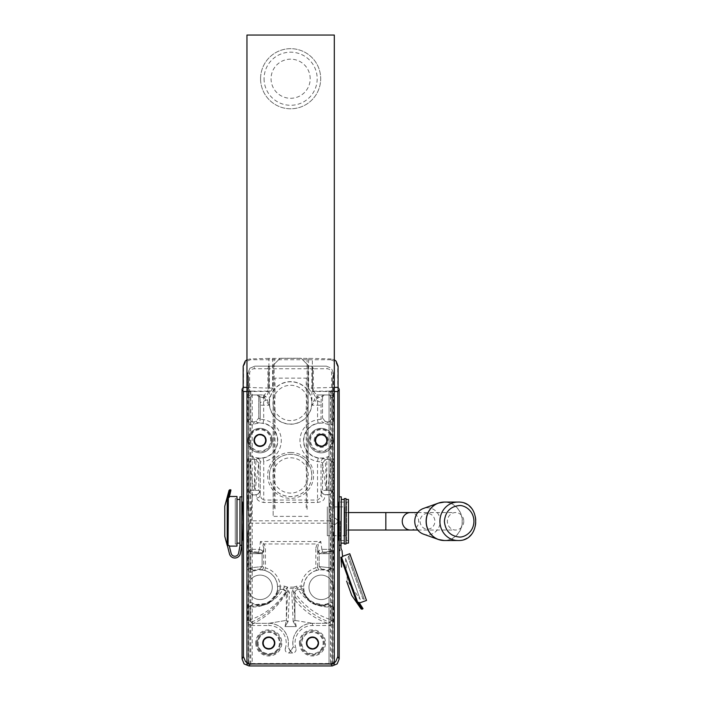 <?xml version="1.0" encoding="UTF-8"?>
<svg xmlns="http://www.w3.org/2000/svg" width="701" height="701" viewBox="0 0 701 701"><rect width="100%" height="100%" fill="white"/><g stroke="black" fill="none" stroke-linecap="round" stroke-linejoin="round"><path stroke-width="0.53" stroke-dasharray="3.5 2.63" d="M264.075 78.722A26.559 26.559 0 0 0 290.626 105.281A26.559 26.559 0 0 0 317.185 78.722A26.559 26.559 0 0 0 290.626 52.172A26.559 26.559 0 0 0 264.075 78.722M260.579 78.722A30.047 30.047 0 0 0 290.626 108.778A30.047 30.047 0 0 0 320.681 78.722A30.047 30.047 0 0 1 290.626 108.778A30.047 30.047 0 0 1 260.579 78.722A30.047 30.047 0 0 1 290.626 48.676A30.047 30.047 0 0 1 320.681 78.722A30.047 30.047 0 0 0 290.626 48.676A30.047 30.047 0 0 0 260.579 78.722M274.827 643.045A6.037 6.037 0 0 0 268.79 637.007A6.037 6.037 0 0 0 262.752 643.045A6.037 6.037 0 0 0 268.79 649.082A6.037 6.037 0 0 0 274.827 643.045M318.508 643.045A6.037 6.037 0 0 0 312.471 637.007A6.037 6.037 0 0 0 306.433 643.045A6.037 6.037 0 0 0 312.471 649.082A6.037 6.037 0 0 0 318.508 643.045M266.091 440.386A6.037 6.037 0 0 0 260.053 434.348A6.037 6.037 0 0 0 254.016 440.386A6.037 6.037 0 0 0 260.053 446.423A6.037 6.037 0 0 0 266.091 440.386M327.244 440.386A6.037 6.037 0 0 0 321.207 434.348A6.037 6.037 0 0 0 315.161 440.386A6.037 6.037 0 0 0 321.207 446.423A6.037 6.037 0 0 0 327.244 440.386M248.697 663.987L332.554 663.987L332.554 379.846A17.472 17.472 0 0 1 334.307 372.231L334.307 35.05L246.954 35.05L246.954 372.231A17.472 17.472 0 0 1 248.697 379.846L248.697 663.987L246.954 663.987L246.954 372.231A17.472 17.472 0 0 1 248.697 379.846L248.697 663.987M310.192 78.722A19.567 19.567 0 0 0 290.626 59.164A19.567 19.567 0 0 0 271.059 78.722A19.567 19.567 0 0 0 290.626 98.289A19.567 19.567 0 0 0 310.192 78.722M332.554 663.987L334.307 663.987L334.307 372.231A17.472 17.472 0 0 0 332.554 379.846L332.554 663.987M308.098 467.094L308.098 365.247L308.098 467.094M301.115 358.255L308.098 365.247L301.115 358.255L280.146 358.255L301.115 358.255M273.162 365.247L280.146 358.255L273.162 365.247L273.162 516.365L273.162 365.247M308.098 516.365L273.162 516.365M334.307 524.786C338.811 522.464 338.811 520.133 334.307 517.802C329.794 520.124 329.794 522.455 334.307 524.786C329.794 522.464 329.794 520.133 334.307 517.802C338.811 520.124 338.811 522.455 334.307 524.786M346.539 506.884L346.539 535.704L346.539 506.884L339.196 506.884M338.522 506.884L327.314 506.884L327.314 535.704L327.314 506.884M346.539 535.704L339.196 535.704M339.196 547.665L339.196 496.834L338.329 511.309L338.522 535.704L327.314 535.704M346.539 540.34L346.539 502.249L346.539 540.34M463.782 521.29A8.736 8.21 -90 0 1 455.571 530.026A8.736 8.21 -90 0 1 447.369 521.29A8.736 8.21 -90 0 1 455.571 512.562A8.736 8.21 -90 0 1 463.782 521.29M344.787 530.026L344.787 512.562L344.787 530.026L348.458 530.026M344.787 512.562L348.458 512.562M344.787 535.187L344.787 507.401L344.787 535.187M423.43 534.127A13.538 12.723 90 0 0 427.487 534.837A13.538 12.723 90 0 0 440.21 521.29A13.538 12.723 90 0 0 427.487 507.752A13.538 12.723 90 0 0 423.43 508.462M427.487 513.43A7.86 7.387 90 0 0 420.101 521.29A7.86 7.387 90 0 0 427.487 529.159A7.86 7.387 90 0 0 434.883 521.29A7.86 7.387 90 0 0 427.487 513.43M263.541 643.93A5.328 5.328 0 0 1 270.647 638.05A5.328 5.328 0 0 1 272.181 647.146A5.328 5.328 0 0 1 263.541 643.93L264.058 646.962L269.815 649.1L274.555 645.183L269.815 649.1L264.058 646.962L263.033 640.898L263.541 643.93M276.028 651.79A11.356 11.356 0 0 0 277.543 635.807A11.356 11.356 0 0 0 261.552 634.291A11.356 11.356 0 0 1 277.543 635.807A11.356 11.356 0 0 1 276.028 651.79A11.356 11.356 0 0 1 260.045 650.283A11.356 11.356 0 0 1 261.552 634.291A11.356 11.356 0 0 0 260.045 650.283A11.356 11.356 0 0 0 276.028 651.79A11.356 11.356 0 0 1 260.045 650.283A11.356 11.356 0 0 1 261.552 634.291M273.53 639.119L267.764 636.981L263.033 640.898L267.764 636.981L273.53 639.119L274.555 645.183L273.53 639.119M321.347 650.116A11.356 11.356 0 0 0 319.542 634.16A11.356 11.356 0 0 0 303.586 635.965A11.356 11.356 0 0 0 305.391 651.921A11.356 11.356 0 0 0 321.347 650.116M316.3 638.234L318.543 643.956L314.714 648.767L318.543 643.956L316.3 638.234L310.219 637.323L306.39 642.125L308.633 647.847L314.714 648.767L308.633 647.847L306.39 642.125L310.219 637.323L316.3 638.234M316.633 646.357A5.328 5.328 0 0 1 309.15 647.207A5.328 5.328 0 0 1 308.3 639.724A5.328 5.328 0 0 1 315.783 638.874A5.328 5.328 0 0 1 316.633 646.357M271.41 440.386A11.356 11.356 0 0 0 260.053 429.03A11.356 11.356 0 0 0 248.697 440.386A11.356 11.356 0 0 0 260.053 451.742A11.356 11.356 0 0 0 271.41 440.386M260.053 434.234L265.381 437.31L265.381 443.453L265.381 437.31L260.053 434.234L254.735 437.31L254.735 443.453L260.053 446.528L265.381 443.453L260.053 446.528L254.735 443.453L254.735 437.31L260.053 434.234M265.381 440.386A5.328 5.328 0 0 1 260.053 445.705A5.328 5.328 0 0 1 254.735 440.386A5.328 5.328 0 0 1 260.053 435.058A5.328 5.328 0 0 1 265.381 440.386M318.543 444.995A5.328 5.328 0 0 1 318.543 435.768A5.328 5.328 0 0 1 326.526 440.386A5.328 5.328 0 0 1 318.543 444.995L321.207 446.528L326.526 443.453L326.526 437.31L326.526 443.453L321.207 446.528L315.879 443.453L318.543 444.995M332.554 440.386A11.356 11.356 0 0 0 321.207 429.03A11.356 11.356 0 0 0 309.851 440.386A11.356 11.356 0 0 0 321.207 451.742A11.356 11.356 0 0 0 332.554 440.386M321.207 434.234L315.879 437.31L315.879 443.453L315.879 437.31L321.207 434.234L326.526 437.31L321.207 434.234M314.214 440.386A6.992 6.992 0 0 1 321.207 433.393A6.992 6.992 0 0 1 328.191 440.386A6.992 6.992 0 0 1 321.207 447.369A6.992 6.992 0 0 1 314.214 440.386M350.386 555.385L348.739 555.972L348.082 557.505L345.532 558.417L347.381 580.945L360.244 599.539L345.532 558.417L360.244 599.539L362.794 598.628L348.082 557.505L362.794 598.628L364.275 599.39L348.739 555.972L364.275 599.39L365.922 598.803L350.386 555.385L365.922 598.803M366.509 600.45L349.79 553.737M358.886 602.255L363.022 608.643L362.093 609.239L361.085 608.915L356.879 602.58L358.886 602.308M342.57 556.322L340.966 557.943L340.896 557.172M340.94 545.255L340.94 545.755L340.94 545.299L339.196 545.299M344.261 498.586L344.261 544.002M341.291 521.386L341.291 499.454L341.291 521.386M340.94 547.63L340.94 547.665A3.847 3.847 -0 0 0 341.492 549.637M340.94 547.665L340.94 545.299M341.291 545.755L341.291 496.834M358.036 602.615L362.303 609.134M348.458 543.135L348.458 499.454M340.248 521.22L340.248 540.515L340.248 521.22M346.014 498.586L346.014 544.002M239.961 545.755L240.049 545.273L241.827 545.273L240.373 553.404A5.59 5.59 0 0 1 229.446 553.781L227.273 545.133L229.201 545.632L231.137 553.361A3.847 3.847 0 0 0 238.647 553.098L240.049 545.273L239.961 496.834M242.064 545.755L242.064 501.898C242.546 500.803 242.879 507.261 243.081 521.29C242.879 535.327 242.546 541.785 242.064 540.69M224.767 536.326L224.767 506.262M229.034 490.341L229.875 489.701M228.964 490.682L228.097 494.424M227.781 495.66L227.212 498.025L228.36 497.079L229.192 497.395M227.238 497.824L227.212 545.457M236.991 496.483L236.991 546.105M229.192 497.088L229.192 496.483L229.192 497.088M239.961 543.135L239.961 499.454L239.961 543.135M236.991 543.135L236.991 499.454L236.991 543.135M236.991 498.586L236.991 544.002L236.991 498.586L235.247 498.586L235.247 544.002L235.247 498.586M236.991 544.002L235.247 544.002M236.991 498.236L236.991 544.353L236.991 498.236M230.944 489.955L230.822 490.569M230.471 492.198L230.2 493.381M229.954 494.398L229.262 497.088M229.718 491.638L228.36 497.079L227.518 496.65M323.985 458.472C322.153 458.901 321.172 460.049 321.023 461.915L317.535 461.512A21.232 21.232 0 0 1 317.535 419.689L321.023 419.277C321.172 421.143 322.153 422.291 323.985 422.721L318.14 423.124A17.744 17.744 0 0 0 318.14 458.068L323.985 458.472L325.273 459.742A19.575 19.575 0 0 0 326.824 459.348L328.471 456.482C331.258 455.764 332.905 456.815 333.413 459.654L333.413 507.191C333.185 511.458 332.081 515.997 330.101 520.817L329.672 502.775L328.62 494.643L325.203 494.643L324.519 497.999C324.177 500.234 321.847 501.723 317.535 502.486L263.725 502.486C259.423 501.732 257.101 500.234 256.741 497.999L256.058 494.643L256.741 497.999C258.818 497.78 259.983 496.764 260.229 494.959L261.315 498.245L263.725 500.041L263.725 502.486M256.741 497.999C258.818 497.78 259.983 496.764 260.229 494.959L260.229 461.915L260.229 494.959L259.545 491.156L258.748 490.358L259.545 491.156C259.335 493.267 258.17 494.433 256.058 494.643L252.632 494.643L251.589 502.775L251.16 520.817C249.179 515.997 248.075 511.45 247.847 507.191L247.847 459.654C248.347 456.815 249.994 455.764 252.789 456.482A17.472 17.472 0 0 0 277.526 440.596A17.472 17.472 0 0 0 252.789 424.71L254.437 421.844L255.988 421.45L258.748 418.041L255.988 421.45L257.276 422.721L255.988 421.45A19.575 19.575 0 0 0 254.437 421.844C251.843 422.212 250.345 421.099 249.95 418.506L249.942 397.581A2.62 2.62 -90 0 1 252.562 394.961L263.558 394.961L263.725 419.689L263.12 423.124L257.276 422.721C259.107 422.291 260.089 421.143 260.229 419.277L260.229 405.222L260.229 419.277L263.725 419.689A21.232 21.232 0 0 1 263.725 461.512L263.725 500.041L317.535 500.041L319.945 498.245L321.023 494.959C321.277 496.764 322.442 497.78 324.519 497.999M330.767 359.736L250.494 359.736L245.569 361.777L243.527 366.719L243.527 656.522L245.569 661.455L250.494 663.505L330.767 663.505L335.691 661.455L337.733 656.522L337.733 366.719L335.691 361.777L330.767 359.736L331.24 358.938L334.307 359.771M334.307 662.673L332.362 663.987M248.89 663.987L246.954 662.673M246.954 359.771L250.02 358.938L250.494 359.736M260.053 599.574A12.232 12.232 0 0 0 272.286 587.35A12.232 12.232 0 0 0 260.053 575.118A12.232 12.232 0 0 0 247.83 587.35A12.232 12.232 0 0 0 260.053 599.574A12.232 12.232 0 0 0 272.286 587.35A12.232 12.232 0 0 0 260.053 575.118A12.232 12.232 0 0 0 247.83 587.35A12.232 12.232 0 0 0 260.053 599.574M321.207 599.574A12.232 12.232 0 0 0 333.431 587.35A12.232 12.232 0 0 0 321.207 575.118A12.232 12.232 0 0 0 308.975 587.35A12.232 12.232 0 0 0 321.207 599.574A12.232 12.232 0 0 0 333.431 587.35A12.232 12.232 0 0 0 321.207 575.118A12.232 12.232 0 0 0 308.975 587.35A12.232 12.232 0 0 0 321.207 599.574M300.247 642.922A12.232 12.232 0 0 0 312.471 655.146A12.232 12.232 0 0 0 324.703 642.922A12.232 12.232 0 0 0 312.471 630.69A12.232 12.232 0 0 0 300.247 642.922M299.423 642.922A13.056 13.056 0 0 0 312.471 655.97A13.056 13.056 0 0 0 325.527 642.922A13.056 13.056 0 0 0 312.471 629.866A13.056 13.056 0 0 0 299.423 642.922M256.557 642.922A12.232 12.232 0 0 0 268.781 655.146A12.232 12.232 0 0 0 281.013 642.922A12.232 12.232 0 0 0 268.781 630.69A12.232 12.232 0 0 0 256.557 642.922M255.734 642.922A13.056 13.056 0 0 0 268.781 655.97A13.056 13.056 0 0 0 281.837 642.922A13.056 13.056 0 0 0 268.781 629.866A13.056 13.056 0 0 0 255.734 642.922M272.286 440.596A12.232 12.232 0 0 0 260.053 428.364A12.232 12.232 0 0 0 247.83 440.596A12.232 12.232 0 0 0 260.053 452.828A12.232 12.232 0 0 0 272.286 440.596A12.232 12.232 0 0 0 260.053 428.364A12.232 12.232 0 0 0 247.83 440.596A12.232 12.232 0 0 0 260.053 452.828A12.232 12.232 0 0 0 272.286 440.596M333.431 440.596A12.232 12.232 0 0 0 321.207 428.364A12.232 12.232 0 0 0 308.975 440.596A12.232 12.232 0 0 0 321.207 452.828A12.232 12.232 0 0 0 333.431 440.596A12.232 12.232 0 0 0 321.207 428.364A12.232 12.232 0 0 0 308.975 440.596A12.232 12.232 0 0 0 321.207 452.828A12.232 12.232 0 0 0 333.431 440.596M311.91 402.102L311.91 403.758A21.293 21.293 0 0 1 290.626 424.228A21.293 21.293 0 0 1 269.35 403.758L269.35 402.102A21.293 21.293 0 0 1 290.626 381.633A21.293 21.293 0 0 1 311.91 402.102L311.91 368.761L268.755 368.761L268.755 391.473L266.95 395.706L263.594 397.817L263.129 397.809L262.901 394.961L250.809 394.961L248.96 395.732L248.189 397.581L247.847 373.125L249.915 368.183L254.91 366.141L268.536 366.141L268.755 368.761L267.905 368.761L268.536 366.141L312.725 366.141L313.356 368.761L312.506 368.761L312.725 366.141L326.342 366.141L331.345 368.183L333.413 373.125L333.071 397.581L332.3 395.732L330.451 394.961L316.975 394.952L315.248 396.687L312.506 391.473L313.356 391.473L316.975 394.952L316.922 397.8L315.248 396.687L314.311 399.92L315.52 400.806L311.91 405.222L314.311 399.92M323.091 394.961L328.699 394.961A2.62 2.62 90 0 1 331.31 397.581L331.31 418.506L333.413 421.538C332.914 424.377 331.266 425.428 328.471 424.71L326.824 421.844A19.575 19.575 0 0 0 325.273 421.45L322.513 418.041L322.513 396.713L321.347 396.713L323.091 394.961L321.347 396.713L318.131 397.809L318.061 396.582L318.359 394.961L330.749 394.978L331.626 391.473L331.626 373.125C331.345 370.496 329.856 369.033 327.174 368.761L313.356 368.761L313.356 391.473L333.413 391.473M333.413 421.538L333.413 373.125L331.363 368.183L326.342 366.141L327.174 368.761M318.14 423.124L317.535 419.689L317.667 397.817L316.922 397.8L315.52 400.806L317.579 400.806L321.067 402.567L321.023 419.277L322.513 418.041L325.273 421.45L323.985 422.721M263.558 394.961L266.012 396.687L269.35 405.222L265.74 400.806L264.303 396.687L263.567 396.617M264.303 396.687L264.286 394.952L267.905 391.473L268.755 391.473M247.847 391.473L249.635 391.473L249.977 393.944L250.809 394.961L252.562 394.961L249.942 397.581L249.95 418.506C250.336 421.099 251.834 422.212 254.437 421.844M263.12 458.068L263.725 461.512L260.229 461.915C260.089 460.049 259.107 458.901 257.276 458.472L263.12 458.068A17.744 17.744 0 0 0 263.12 423.124M252.789 424.71C249.994 425.437 248.347 424.377 247.847 421.538L247.847 373.125L249.898 368.183L254.91 366.141L254.086 368.761C251.396 369.033 249.915 370.496 249.635 373.125L249.635 391.473L267.905 391.473L267.905 368.761L254.086 368.761M260.93 569.72L258.792 569.212A18.182 18.182 0 0 0 253.543 570.369L251.72 571.998A17.472 17.472 0 0 1 277.526 587.35A17.472 17.472 0 0 1 251.72 602.702L253.543 604.323A18.182 18.182 0 0 0 277.57 592.222L277.596 586.281A17.578 17.578 0 0 0 264.724 570.404L260.93 569.72C262.577 569.633 263.497 568.756 263.672 567.109L265.416 567.88L264.724 570.404M333.413 532.655C333.168 543.731 332.738 549.873 332.116 551.091L331.599 549.856L330.364 549.347L321.847 549.347L322.802 552.265L318.359 552.835L319.384 550.373L321.847 549.347L330.364 549.347L331.354 541.216L331.757 523.174L333.413 532.655L333.413 569.703C332.975 571.911 331.687 572.673 329.54 571.998L327.717 570.369A18.182 18.182 0 0 0 322.46 569.212L321.698 569.186L319.157 566.566L319.157 553.632L318.359 552.835L332.116 551.091L331.31 551.889L331.012 568.914L327.717 570.369L331.222 567.889L319.157 566.566L319.157 553.632L318.359 552.835C318.569 550.714 319.735 549.558 321.847 549.347L320.813 541.505L318.368 544.835L317.588 548.024L317.588 567.109L319.157 566.566L321.698 569.186L316.537 570.404L315.844 567.88L317.588 567.109C317.763 568.756 318.675 569.633 320.331 569.72M262.901 552.835L262.104 553.632L262.104 566.566L263.672 567.109L263.672 548.024L262.901 552.835L262.104 553.632L262.104 566.566L259.554 569.186L253.543 570.369L250.248 568.914L250.8 568.432L253.543 570.369L250.248 568.914L249.95 551.889L249.144 551.091L262.901 552.835L258.459 552.265L259.414 549.347C261.526 549.558 262.691 550.714 262.901 552.835L261.876 550.373L259.414 549.347L250.888 549.347L259.414 549.347L260.448 541.505L264.198 543.95L265.416 548.024L265.416 567.88A20.198 20.198 0 0 1 280.216 586.124L280.076 587.867L277.491 590.076M249.906 541.216L251.37 551.372L249.144 551.091L249.661 549.856L250.888 549.347L249.144 551.091C248.522 549.873 248.084 543.731 247.847 532.655L249.503 523.174L249.906 541.216M316.537 570.404A17.578 17.578 0 0 0 303.664 586.281L303.682 592.222A18.182 18.182 0 0 0 327.717 604.323L329.54 602.702C331.687 602.028 332.984 602.79 333.413 604.998L333.413 622.006L332.388 624.477L329.926 625.502L327.735 623.312L312.471 623.312A19.61 19.61 0 0 0 293.228 646.673L290.626 651.501L288.032 646.673A19.61 19.61 0 0 0 268.781 623.312L253.525 623.312L251.054 622.286L250.029 619.824L250.248 605.787L253.543 604.323L250.248 605.787L250.029 606.803L250.029 619.824L251.054 622.286L253.525 623.312L268.781 623.312C280.672 622.909 290.696 635.08 288.032 646.673L285.316 648.425A17.42 17.42 0 0 0 268.781 625.502L268.781 623.312L286.35 620.403L284.983 626.589L296.278 626.589L293.167 621.568L296.278 626.589L284.983 626.589L288.093 621.568A1.744 1.165 2.7 0 1 286.884 621.209A1.744 1.165 2.7 0 1 286.35 620.403L268.781 623.312M329.54 571.998A17.472 17.472 0 0 0 303.735 587.35A17.472 17.472 0 0 0 329.54 602.702M303.77 590.076L301.185 587.867L296.83 587.867L294.385 588.91L293.544 591.565L294.911 620.403L312.471 623.312L294.911 620.403L294.911 592.923A3.496 3.487 -45 0 1 298.398 589.436L300.957 589.436L303.507 591.46L300.957 589.436C305.11 599.697 319.341 608.266 331.012 605.787L331.222 619.824L330.206 622.286L327.735 623.312L330.206 622.286L331.222 619.824L331.222 606.803L331.012 605.787L327.717 604.323L331.012 605.787M277.596 586.281L284.431 586.124L284.431 587.867L280.076 587.867L280.304 589.436L277.754 591.46L280.304 589.436L282.862 589.436A3.496 3.487 45 0 1 286.35 592.923L286.35 620.403L287.708 591.565L286.472 588.525L287.489 588.279L289.46 592.739L288.093 621.568L284.983 626.589L288.093 621.568L286.35 620.403L286.35 592.923C277.692 606.926 266.748 617.055 253.525 623.312L251.335 625.502L248.864 624.477L247.847 622.006L250.029 619.824C264.68 614.856 276.667 605.375 285.99 591.39L286.35 592.923L287.708 591.565L289.46 592.739M294.911 620.403L293.167 621.568L294.911 620.403A1.744 1.165 -2.7 0 1 294.376 621.209A1.744 1.165 -2.7 0 1 293.167 621.568L296.278 626.589L294.911 620.403L294.911 592.923C295.121 590.812 296.278 589.646 298.398 589.436L300.957 589.436L301.044 586.124A20.198 20.198 0 0 1 315.844 567.88L315.844 548.024L317.588 548.024L318.359 552.835M293.167 621.568L291.8 592.739L293.544 591.565L294.911 592.923C304.436 606.26 316.545 615.224 331.222 619.824L333.413 622.006M250.248 605.787C261.92 608.266 276.15 599.697 280.304 589.436L282.862 589.436L284.431 587.867L286.472 588.525L287.498 587.114L287.498 588.279L294.779 588.525L293.763 587.114L296.83 586.124L303.664 586.281M315.844 548.024L317.062 543.95L320.813 541.505L260.448 541.505L262.893 544.835L263.672 548.024L265.416 548.024M333.413 604.998L331.222 606.803C318.71 608.538 303.778 599.793 298.398 589.436L296.83 587.867L296.83 586.124M248.294 663.269L248.548 391.105L248.548 663.829M246.954 387.434L268.921 388.082L268.921 358.377L272.671 358.377L272.671 388.082L270.84 391.14L252.211 391.105L252.211 663.987L329.023 663.987L329.049 391.105L330.443 390.983L330.443 663.987M252.211 391.105L248.548 391.105M318.061 396.582L316.957 396.687M318.131 397.809L317.667 397.817M251.335 625.502L268.781 625.502M288.619 653.017L292.632 653.017C295.296 652.605 296.4 651.071 295.945 648.425L293.228 646.673L291.45 650.414L288.619 653.017C285.973 652.613 284.869 651.08 285.316 648.425M295.945 648.425A17.42 17.42 0 0 1 312.471 625.502L329.926 625.502M262.893 544.835L264.198 543.95L317.062 543.95L318.368 544.835M247.847 532.655L247.847 569.703L250.029 567.889L249.95 551.889L249.144 551.091M251.72 571.998C249.565 572.673 248.277 571.911 247.847 569.703M285.99 591.39L282.862 589.436C277.482 599.793 262.542 608.538 250.029 606.803L247.847 604.998C248.277 602.79 249.574 602.028 251.72 602.702M247.847 604.998L247.847 622.006M331.31 418.506C330.916 421.099 329.417 422.212 326.824 421.844C329.426 422.212 330.925 421.099 331.31 418.506L331.31 397.581L328.699 394.961M263.129 397.809L259.913 396.713L260.194 402.567L259.913 396.713L258.17 394.961L259.913 396.713L258.17 394.961L257.004 394.961L258.757 396.713L259.913 396.713L258.757 396.713L258.748 418.041L258.748 396.713L259.913 396.713M247.847 507.191C248.128 497.473 248.566 492.128 249.144 491.156L249.95 490.358L249.95 462.686C250.345 460.093 251.843 458.98 254.437 459.348A19.575 19.575 0 0 0 255.988 459.742L257.276 458.472C259.107 458.901 260.089 460.049 260.229 461.915L258.748 463.151L255.988 459.742L254.559 490.358L258.748 490.358L258.748 463.151L255.146 490.358M252.632 494.643L250.169 493.618L249.144 491.156L249.95 490.358L258.748 490.358L258.748 463.151L255.988 459.742A19.575 19.575 0 0 1 254.437 459.348L254.559 490.358M252.789 456.482L254.437 459.348C251.843 458.98 250.345 460.093 249.95 462.686L253.613 490.358L254.349 490.358M260.229 405.222L260.194 402.567L260.229 405.222L269.35 405.222L269.35 403.758M266.941 399.92L260.194 402.567M326.412 366.141L254.84 366.141M328.471 424.71A17.472 17.472 0 0 0 303.735 440.596A17.472 17.472 0 0 0 328.471 456.482M326.114 490.358L326.692 490.358L325.273 459.742L322.513 463.151L326.114 490.358L322.513 490.358L322.513 463.151L321.023 461.915L321.023 494.959L321.706 491.156L322.513 490.358L331.31 490.358L332.116 491.156C331.836 496.159 321.987 496.159 321.706 491.156L322.513 490.358L322.513 463.151L325.273 459.742A19.575 19.575 0 0 0 326.824 459.348C329.417 458.98 330.916 460.093 331.31 462.686L331.31 490.358L332.116 491.156C332.695 492.128 333.124 497.473 333.413 507.191M268.921 358.377L250.02 358.938M272.671 388.082L268.921 388.082M248.294 391.517L246.954 391.517M334.307 391.517L330.443 390.983M332.966 391.517L332.966 663.269M339.196 540.69L339.196 545.255M338.802 539.165L339.021 540.392M329.049 391.105L329.023 663.987M329.023 391.14L310.42 391.14L308.589 388.082L334.307 387.434M272.671 358.377L308.589 358.377L308.589 388.082M308.589 358.377L312.339 358.377L312.339 388.082M307.117 358.623L307.117 509.408L306.249 509.408L306.249 478.555A15.921 15.921 0 0 0 306.249 472.316L306.249 406.054A15.921 15.921 0 0 0 306.249 399.807L306.249 378.128L275.011 378.128L275.011 399.807A15.921 15.921 0 0 0 275.011 406.054L275.011 472.316A15.921 15.921 0 0 0 275.011 478.555L275.011 509.408L274.144 509.408L274.144 358.623M331.24 358.938L312.339 358.377M332.116 491.156L331.082 493.618L328.62 494.643M321.706 491.156C321.925 493.267 323.082 494.433 325.203 494.643M318.14 458.068L317.535 461.512L317.535 502.486M332.116 551.091L329.891 551.372L330.364 549.347L332.116 551.091L331.31 551.889L319.157 553.632L331.31 551.889L331.222 567.889L331.012 568.914L330.46 568.432M319.157 553.632L331.222 553.632L319.157 553.632M329.891 551.372L322.802 552.265M331.012 568.914L327.717 570.369L331.222 567.889L319.157 566.566M321.698 569.186L327.717 570.369M258.459 552.265L251.37 551.372M262.104 553.632L249.95 551.889L262.104 553.632L250.038 553.632L262.104 553.632M250.248 568.914L250.029 567.889L262.104 566.566L250.029 567.889L250.8 568.432M262.104 566.566L259.554 569.186M253.543 570.369L250.029 567.889M257.276 458.472L255.988 459.742M259.545 491.156C259.274 496.159 249.425 496.159 249.144 491.156M247.847 459.654L249.95 462.686L249.95 490.358L253.613 490.358M333.413 459.654L331.31 462.686C330.916 460.093 329.417 458.98 326.824 459.348L326.692 490.358M327.647 490.358L331.31 490.358L331.31 462.686L327.647 490.358L326.903 490.358M258.748 418.041L260.229 419.277C260.089 421.143 259.107 422.291 257.276 422.721M321.067 402.567L321.347 396.713L322.513 396.713L324.248 394.961L322.513 396.713L322.513 418.041M325.273 421.45L326.824 421.844M303.507 591.46L304.698 594.369C309.15 600.818 313.662 602.439 314.311 602.825L323.766 605.086L327.717 604.323C317.807 608.827 305.075 601.081 303.507 591.46M294.911 596.49C304.436 608.889 316.195 617.485 330.206 622.286M294.911 600.047C303.945 611.027 314.889 618.781 327.735 623.312L312.471 623.312C300.589 622.909 290.565 635.071 293.228 646.673M286.262 592.135C277 606.383 265.267 616.424 251.054 622.286M277.754 591.46L269.166 603.088L254.77 604.744L253.543 604.323M288.093 621.568L286.35 620.403M292.632 653.017L289.802 650.414L291.45 650.414L289.802 650.414L288.032 646.673M258.17 394.961L252.562 394.961M257.004 394.961L258.748 396.713L257.004 394.961M410.462 530.026A8.736 8.21 90 0 0 418.672 521.29A8.736 8.21 90 0 0 410.462 512.562M385.839 530.026L385.839 512.562M457.963 502.074A19.216 18.06 -90 0 1 476.023 521.29A19.216 18.06 -90 0 1 457.963 540.515M444.294 502.074A19.216 18.06 -90 0 1 462.353 521.29A19.216 18.06 -90 0 1 444.294 540.515M441.358 502.337A19.199 18.033 -90 0 1 444.154 502.1A19.199 18.033 -90 0 1 462.187 521.29A19.199 18.033 -90 0 1 444.154 540.489A19.199 18.033 -90 0 1 441.358 540.252M261.999 634.826A10.655 10.655 0 0 1 277 636.245A10.655 10.655 0 0 1 275.581 651.255A10.655 10.655 0 0 1 260.579 649.836A10.655 10.655 0 0 1 261.999 634.826M304.129 636.403A10.655 10.655 0 0 1 319.104 634.703A10.655 10.655 0 0 1 320.804 649.687A10.655 10.655 0 0 1 305.829 651.378A10.655 10.655 0 0 1 304.129 636.403M249.398 440.386A10.655 10.655 0 0 1 260.053 429.722A10.655 10.655 0 0 1 270.709 440.386A10.655 10.655 0 0 1 260.053 451.041A10.655 10.655 0 0 1 249.398 440.386M310.543 440.386A10.655 10.655 0 0 1 321.207 429.722A10.655 10.655 0 0 1 331.862 440.386A10.655 10.655 0 0 1 321.207 451.041A10.655 10.655 0 0 1 310.543 440.386M341.536 557.207L357.817 602.702M356.879 602.58L340.8 557.645M228.053 497.403L228.053 545.632M332.23 665.95L330.767 663.505M250.494 663.505L249.03 665.95M311.91 403.758L311.91 405.222L321.023 405.222M312.506 391.473L312.506 368.761L311.91 368.761L311.91 366.141M333.413 373.125L331.626 373.125M269.491 402.935A21.135 21.135 0 0 1 290.626 381.791A21.135 21.135 0 0 1 311.77 402.935A21.135 21.135 0 0 1 290.626 424.07A21.135 21.135 0 0 1 269.491 402.935M272.978 402.935A17.648 17.648 0 0 0 290.626 420.582A17.648 17.648 0 0 0 308.282 402.935A17.648 17.648 0 0 0 290.626 385.278A17.648 17.648 0 0 0 272.978 402.935M269.35 366.141L269.35 402.102M247.847 373.125L249.635 373.125M284.431 586.124L287.498 587.114L293.763 587.114L291.8 592.739M290.626 452.478A22.949 22.949 0 0 1 313.584 475.436A22.949 22.949 0 0 1 290.626 498.385A22.949 22.949 0 0 1 267.677 475.436A22.949 22.949 0 0 1 290.626 452.478M311.84 475.436A21.205 21.205 0 0 0 290.626 454.23A21.205 21.205 0 0 0 269.421 475.436A21.205 21.205 0 0 0 290.626 496.641A21.205 21.205 0 0 0 311.84 475.436M269.491 475.436A21.135 21.135 0 0 1 290.626 454.292A21.135 21.135 0 0 1 311.77 475.436A21.135 21.135 0 0 1 290.626 496.571A21.135 21.135 0 0 1 269.491 475.436M272.978 475.436A17.648 17.648 0 0 0 290.626 493.083A17.648 17.648 0 0 0 308.282 475.436A17.648 17.648 0 0 0 290.626 457.788A17.648 17.648 0 0 0 272.978 475.436M249.942 390.983L249.942 663.987M250.818 390.983L250.818 663.987M312.471 625.502L312.471 623.312M331.222 567.889L333.413 569.703M249.503 523.174L331.757 523.174M249.942 397.581L248.189 397.581M247.847 421.538L249.95 418.506M333.071 397.581L331.31 397.581M243.527 366.719L243.177 366.124M242.064 658.966L243.527 656.522M331.319 390.983L331.319 663.987M332.712 391.105L332.712 663.829M338.084 366.124L337.733 366.719M337.733 656.522L339.196 658.966M330.101 520.817L251.16 520.817M417.77 530.026L455.571 530.026M417.77 512.562L455.571 512.562M359.403 603L363.022 608.643M340.248 540.515L348.458 540.515M340.248 502.074L348.458 502.074M277.736 591.574L276.588 594.325L269.648 601.3L266.993 602.799C258.976 606.637 253.359 604.367 254.559 604.683L254.77 604.744"/><path stroke-width="1.05" d="M262.752 643.045A6.037 6.037 0 0 1 268.79 637.007A6.037 6.037 0 0 1 274.827 643.045A6.037 6.037 0 0 1 268.79 649.082A6.037 6.037 0 0 1 262.752 643.045M306.433 643.045A6.037 6.037 0 0 1 312.471 637.007A6.037 6.037 0 0 1 318.508 643.045A6.037 6.037 0 0 1 312.471 649.082A6.037 6.037 0 0 1 306.433 643.045M254.016 440.386A6.037 6.037 0 0 1 260.053 434.348A6.037 6.037 0 0 1 266.091 440.386A6.037 6.037 0 0 1 260.053 446.423A6.037 6.037 0 0 1 254.016 440.386M315.161 440.386A6.037 6.037 0 0 1 321.207 434.348A6.037 6.037 0 0 1 327.244 440.386A6.037 6.037 0 0 1 321.207 446.423A6.037 6.037 0 0 1 315.161 440.386M246.954 35.05L246.954 663.987L334.307 663.987L334.307 35.05L246.954 35.05M339.196 506.884L338.522 506.884M339.196 535.704L338.522 535.704L338.802 539.165M348.458 530.026L417.77 530.026M348.458 512.562L385.839 512.562L385.839 530.026M444.294 502.074A19.216 18.06 -90 0 0 426.234 521.29A19.216 18.06 -90 0 0 444.294 540.515L457.963 540.515A19.216 18.06 -90 0 1 439.904 521.29A19.216 18.06 -90 0 1 457.963 502.074L444.294 502.074L438.405 503.099A19.199 18.033 -90 0 1 441.358 502.337M423.43 508.462A13.538 12.723 90 0 0 414.764 521.29A13.538 12.723 90 0 0 423.43 534.127L438.405 539.49A19.199 18.033 -90 0 1 426.12 521.29A19.199 18.033 -90 0 1 438.405 503.099L423.43 508.462M265.109 638.585A5.783 5.783 0 0 1 273.25 639.356A5.783 5.783 0 0 1 272.479 647.496A5.783 5.783 0 0 1 264.338 646.725A5.783 5.783 0 0 1 265.109 638.585M307.949 639.435A5.783 5.783 0 0 1 316.072 638.523A5.783 5.783 0 0 1 316.992 646.646A5.783 5.783 0 0 1 308.861 647.566A5.783 5.783 0 0 1 307.949 639.435M254.27 440.386A5.783 5.783 0 0 1 260.053 434.602A5.783 5.783 0 0 1 265.837 440.386A5.783 5.783 0 0 1 260.053 446.16A5.783 5.783 0 0 1 254.27 440.386M315.424 440.386A5.783 5.783 0 0 1 321.207 434.602A5.783 5.783 0 0 1 326.981 440.386A5.783 5.783 0 0 1 321.207 446.16A5.783 5.783 0 0 1 315.424 440.386M341.536 557.172L340.966 557.9L340.896 557.172A0.876 0.876 -0.1 0 0 340.8 557.645L356.879 602.536L357.817 602.65L341.536 557.172L342.614 556.787L341.992 550.469L342.614 556.822L342.561 556.322L349.79 553.737L366.509 600.45L359.403 603M346.636 581.155L351.7 595.359L346.636 581.155M339.985 550.495A5.59 5.59 -0 0 1 339.196 547.63L339.196 496.834L341.291 496.834L340.94 545.755M332.712 663.829L331.152 664.145L332.23 665.95L337.155 663.908L339.196 658.966L339.196 545.255L340.94 545.255L340.94 547.63A3.847 3.847 -0 0 0 341.492 549.602M339.196 547.665A5.59 5.59 -0 0 0 339.985 550.53M356.879 602.536L361.085 608.915L362.093 609.23L358.036 602.562L358.886 602.255L363.022 608.634L362.303 609.143L363.022 608.634M346.014 499.454L348.458 499.454L348.458 543.135L346.014 543.135M346.014 521.202L346.014 498.586L344.261 498.586L344.261 544.002L346.014 544.002L346.014 521.202M227.273 545.133L229.201 545.632L231.137 553.361A3.847 3.847 0 0 0 238.647 553.098L240.049 545.273L241.827 545.273L240.373 553.404A5.59 5.59 0 0 1 229.446 553.781L227.273 545.133M246.954 391.517L243.466 391.517L242.064 389.178L241.74 545.755M242.064 496.834L239.961 496.834L239.961 545.755M229.262 497.088L228.36 497.079L229.262 497.088L230.944 489.955L230.103 489.727L228.053 497.403L229.192 497.395L227.212 498.025L227.212 545.457L224.767 536.326L224.767 506.262L228.964 490.682M228.097 494.424L227.781 495.66M229.42 496.483L236.991 496.483L236.991 546.105L229.315 546.105M239.961 543.135L236.991 543.135M239.961 499.454L236.991 499.454M228.053 545.632L228.36 497.079L227.518 496.65L229.034 490.341L230.103 489.727L229.718 491.638M230.822 490.569L230.471 492.198M230.2 493.381L229.954 494.398M229.875 489.701L230.944 489.955M227.212 498.025L227.518 496.65M334.307 359.771L336.077 361.129L338.084 366.124L338.084 387.32L339.196 389.178L337.794 391.517L337.794 656.627L335.753 661.56L334.307 662.673M332.23 665.95L249.03 665.95L244.097 663.908L242.064 658.966L242.064 540.69C242.546 541.785 242.879 535.327 243.081 521.29C242.879 507.261 242.546 500.803 242.064 501.898M249.03 665.95L250.108 664.145L248.548 663.829M246.954 662.673L245.499 661.56L243.466 656.627L242.064 658.966M242.064 389.178L243.177 387.32L243.177 366.124L245.175 361.129L246.954 359.771M330.443 663.987L329.049 664.022M250.108 664.145L252.211 664.022M243.177 387.32L246.954 387.434M243.466 391.517L243.466 656.627M330.443 664.145L331.152 664.145M337.794 391.517L334.307 391.517M339.196 389.178L339.196 496.834M339.021 540.392L339.196 540.69C338.714 541.785 338.381 535.327 338.18 521.29C338.381 507.261 338.714 500.803 339.196 501.898M334.307 387.434L338.084 387.32M385.839 512.562L410.462 512.562A8.736 8.21 90 0 0 402.251 521.29A8.736 8.21 90 0 0 410.462 530.026M459.164 505.57C463.484 504.939 473.736 509.653 473.937 521.29C473.736 532.935 463.484 537.649 459.164 537.019C450.252 536.02 445.328 530.78 444.381 521.29C445.328 511.809 450.252 506.569 459.164 505.57M441.358 540.252A19.199 18.033 -90 0 1 438.405 539.49L444.294 540.515M341.571 567.065L340.896 557.172M362.303 609.134L361.085 608.915L351.7 595.359M339.196 658.966L337.794 656.627M410.462 512.562L417.77 512.562M457.963 540.515C481.561 541.61 481.561 500.978 457.963 502.074M344.261 499.454L341.291 499.454M344.261 543.135L341.291 543.135"/></g></svg>
